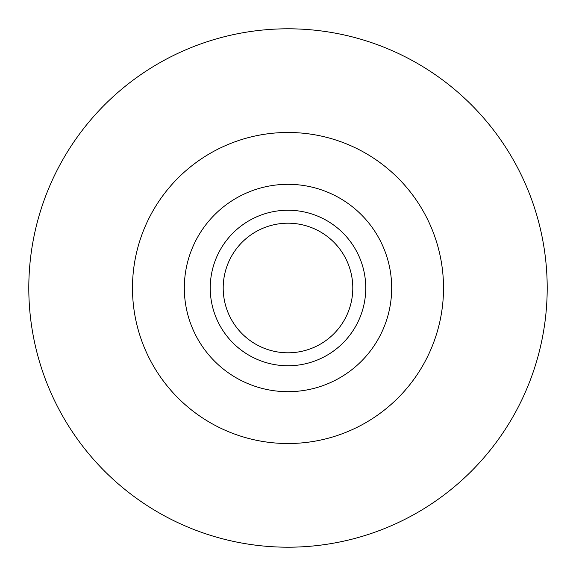 <?xml version="1.0" encoding="UTF-8"?>
<svg xmlns="http://www.w3.org/2000/svg" width="576" height="576" viewBox="0 0 576 576"><rect width="100%" height="100%" fill="white"/><g stroke="black" fill="none" stroke-linecap="round" stroke-linejoin="round"><path stroke-width="0.86" d="M365.76 288A77.76 77.76 0 0 0 288 210.24A77.76 77.76 0 0 0 210.24 288A77.76 77.76 0 0 0 288 365.76A77.76 77.76 0 0 0 365.76 288M352.8 288A64.8 64.8 0 0 0 288 223.2A64.8 64.8 0 0 0 223.2 288A64.8 64.8 0 0 0 288 352.8A64.8 64.8 0 0 0 352.8 288M391.68 288A103.68 103.68 0 0 0 288 184.32A103.68 103.68 0 0 0 184.32 288A103.68 103.68 0 0 0 288 391.68A103.68 103.68 0 0 0 391.68 288M443.52 288A155.52 155.52 0 0 0 288 132.48A155.52 155.52 0 0 0 132.48 288A155.52 155.52 0 0 0 288 443.52A155.52 155.52 0 0 0 443.52 288M547.2 288A259.2 259.2 0 0 0 288 28.8A259.2 259.2 0 0 0 28.8 288A259.2 259.2 0 0 0 288 547.2A259.2 259.2 0 0 0 547.2 288"/></g></svg>
